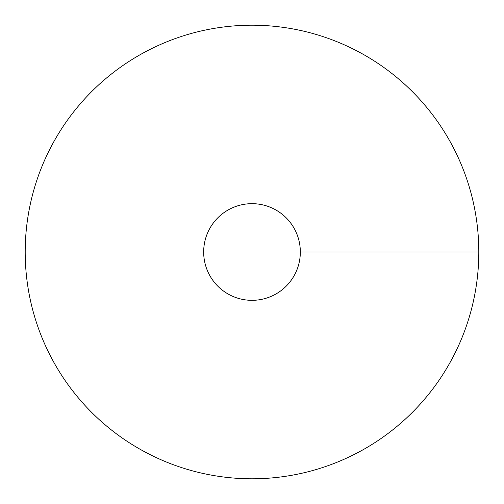 <?xml version="1.0" encoding="UTF-8"?>
<svg xmlns="http://www.w3.org/2000/svg" width="504" height="504" viewBox="0 0 504 504"><rect width="100%" height="100%" fill="white"/><g stroke="black" fill="none" stroke-linecap="round" stroke-linejoin="round"><path stroke-width="0.38" stroke-dasharray="2.52 1.89" d="M252 478.8A226.8 226.8 0 0 0 448.415 138.6A226.8 226.8 0 0 0 55.585 138.6A226.8 226.8 0 0 0 252 478.8M203.666 252A48.334 48.334 0 0 0 252 300.334A48.334 48.334 0 0 0 300.334 252A48.334 48.334 0 0 0 252 203.666A48.334 48.334 0 0 0 203.666 252M478.8 252L252 252L478.8 252"/><path stroke-width="0.76" d="M252 478.8A226.8 226.8 0 0 0 448.415 138.6A226.8 226.8 0 0 0 55.585 138.6A226.8 226.8 0 0 0 252 478.8M252 300.334A48.334 48.334 0 0 0 293.857 227.833A48.334 48.334 0 0 0 210.143 227.833A48.334 48.334 0 0 0 252 300.334M478.8 252L300.334 252"/></g></svg>
